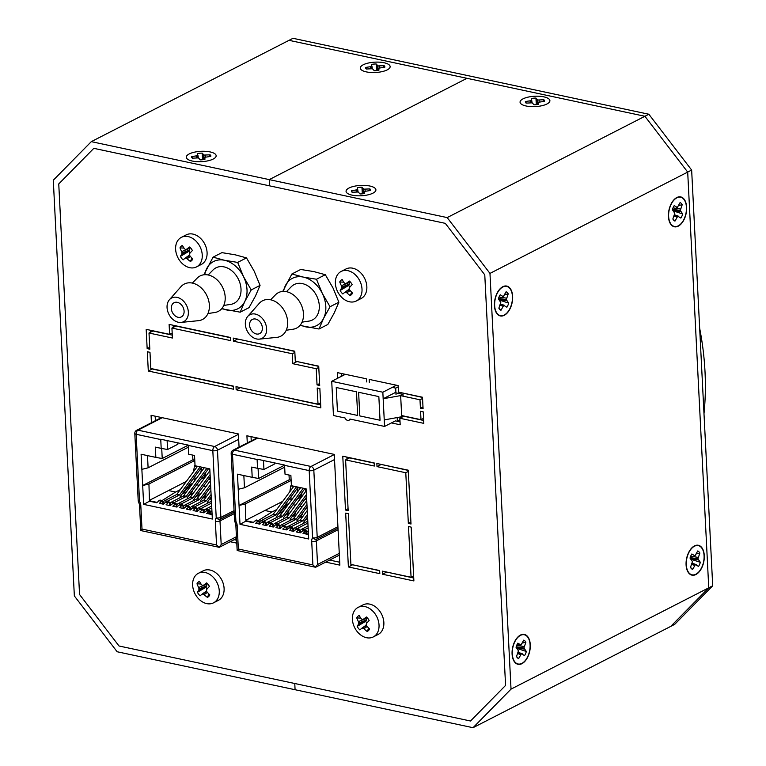 <?xml version="1.0" encoding="UTF-8"?>
<svg xmlns="http://www.w3.org/2000/svg" width="766" height="766" viewBox="0 0 766 766"><rect width="100%" height="100%" fill="white"/><g stroke="black" fill="none" stroke-linecap="round" stroke-linejoin="round"><path stroke-width="1.15" d="M489.972 273.405L447.181 217.592L269.239 179.617L269.555 185.841L93.816 148.336L58.752 183.926L79.549 594.493L119.027 645.997L294.766 683.502L295.082 689.726L473.024 727.7L511.027 689.132L489.972 273.405L687.696 172.091L644.905 116.279L466.963 78.304L269.239 179.617L269.555 185.841L445.295 223.346L484.773 274.841L505.579 685.417L470.506 721.007L119.027 645.997L79.549 594.493L58.752 183.926L93.816 148.336L445.295 223.346L484.773 274.841L505.579 685.417L470.506 721.007L294.766 683.502L295.082 689.726L117.141 651.751L74.35 595.938L53.294 180.211L91.298 141.643L289.021 40.33L644.905 116.279L687.696 172.091L708.751 587.819L670.748 626.387L674.702 624.357L712.706 585.789L708.751 587.819L687.696 172.091L691.65 170.062L712.706 585.789M447.181 217.592L648.859 114.249L691.65 170.062M91.298 141.643L269.239 179.617L466.963 78.304L289.021 40.33L292.976 38.3L648.859 114.249M699.655 328.221A263.964 196.163 62.9 0 1 705.007 371.644A263.964 196.163 62.9 0 1 703.992 413.707M239.069 447.133L238.398 433.949L151.065 415.306L151.438 422.717M230.183 541.725L236.761 543.132M325.694 562.11L339.865 565.136L334.263 454.401L246.92 435.768L247.284 442.93M408.278 470.2L376.862 463.497L377.016 466.609L405.779 472.746L408.345 523.446L411.007 524.011L408.278 470.2M374.201 462.932L342.775 456.22L345.504 510.032L348.166 510.596L345.6 459.897L374.354 466.034L374.201 462.932M413.889 580.934L411.16 527.123L408.498 526.558L411.074 577.258L382.311 571.12L382.473 574.222L413.889 580.934M350.895 564.408L348.329 513.708L345.667 513.143L348.386 566.955L379.812 573.657L379.649 570.546L350.895 564.408M148.298 371.022L233.506 389.214L233.343 386.102L150.806 368.484L149.983 352.312L147.321 351.738L148.298 371.022L152.252 369.001L233.352 386.313M230.623 337.519L169.114 324.391L169.621 334.349L146.182 329.342L147.158 348.626L149.83 349.2L149.006 333.028L172.436 338.026L171.929 328.068L230.777 340.631L230.623 337.519M294.795 351.211L233.285 338.093L233.439 341.196L292.286 353.758L292.794 363.706L316.224 368.714L317.038 384.886L319.7 385.451L318.723 366.167L295.293 361.169L294.795 351.211M236.005 386.667L236.167 389.779L320.839 407.847L319.862 388.563L317.201 387.998L318.014 404.17L236.005 386.667M366.675 381.937L366.512 378.825L337.49 372.64L337.777 378.203M340.343 376.891L340.315 376.317L341.119 376.489M400.656 395.658L419.988 399.785L420.419 408.182L423.081 408.747L422.497 397.238L398.531 392.125L398.196 385.595L369.174 379.4L369.336 382.512M392.249 387.395L395.696 388.132L396.022 394.662M391.436 422.918L400.187 424.785L399.852 418.255L423.818 423.368L423.234 411.859L420.572 411.285L420.994 419.691L401.662 415.565M397.19 417.566L397.363 421.108L399.929 419.787M234.137 539.695L236.608 540.231M155.172 416.187L155.393 420.687M329.648 560.08L339.721 562.234M251.028 436.639L251.238 440.9M381.095 464.608A10.456 7.775 62.9 0 0 380.961 464.378L408.288 470.41M345.6 459.897L349.555 457.877L374.21 463.133M346.883 457.101L346.988 459.188M386.418 571.991L413.745 578.033M352.331 564.714L379.658 570.756M171.929 328.068L175.883 326.048L230.633 337.729M149.006 333.028L152.961 330.998L172.293 335.125M150.289 330.223L150.395 332.31M173.212 325.272L173.317 327.36M296.729 361.475L318.733 366.378M237.383 338.965L294.805 351.422M240.112 387.539L320.695 404.946M340.315 376.317L345.073 374.459M341.588 373.511L341.703 375.608M399.967 392.431L422.506 397.449M396.204 385.375L398.215 385.805M401.202 416.838L401.24 417.537M399.852 418.255L403.806 416.225L423.675 420.467M395.39 420.888L400.034 421.884M408.345 523.446L410.911 522.125M405.779 472.746L408.345 471.425M377.016 466.609L380.97 464.579M345.504 510.032L348.07 508.72M382.473 574.222L386.428 572.202M411.074 577.258L413.64 575.936M348.386 566.955L352.341 564.925M147.158 348.626L149.734 347.314M169.621 334.349L172.187 333.028M317.038 384.886L319.604 383.575M316.224 368.714L318.79 367.393M292.794 363.706L296.748 361.686M292.286 353.758L294.853 352.446M233.439 341.196L237.393 339.175M236.167 389.779L240.122 387.749M318.014 404.17L320.581 402.859M420.419 408.182L422.985 406.861M419.988 399.785L422.554 398.464M398.483 393.408L399.976 392.642M395.696 388.132L398.263 386.82M420.994 419.691L423.569 418.37M473.024 727.7L670.748 626.387L708.751 587.819L511.027 689.132M369.882 186.023A14.937 5.18 177.1 0 1 374.947 191.797A14.937 5.18 177.1 0 1 352.082 195.148A14.937 5.18 177.1 0 1 347.218 193.195A14.937 5.18 177.1 0 1 351.785 186.914A14.937 5.18 177.1 0 1 369.882 186.023M543.879 96.87A14.937 5.18 177.1 0 1 548.944 102.634A14.937 5.18 177.1 0 1 526.079 105.986A14.937 5.18 177.1 0 1 521.215 104.042A14.937 5.18 177.1 0 1 525.782 97.761A14.937 5.18 177.1 0 1 543.879 96.87M704.28 555.551A15.272 8.742 -78 0 1 697.529 573.456A15.272 8.742 -78 0 1 686.93 569.636A15.272 8.742 -78 0 1 686.087 564.877A15.272 8.742 -78 0 1 691.497 548.245A15.272 8.742 -78 0 1 704.28 555.551M530.283 644.713A15.272 8.742 -78 0 1 523.532 662.609A15.272 8.742 -78 0 1 512.942 658.798A15.272 8.742 -78 0 1 512.09 654.03A15.272 8.742 -78 0 1 517.5 637.398A15.272 8.742 -78 0 1 530.283 644.713M686.633 207.193A15.272 8.742 -78 0 1 679.882 225.089A15.272 8.742 -78 0 1 669.283 221.269A15.272 8.742 -78 0 1 668.44 216.51A15.272 8.742 -78 0 1 673.85 199.878A15.272 8.742 -78 0 1 686.633 207.193M512.636 296.346A15.272 8.742 -78 0 1 505.886 314.242A15.272 8.742 -78 0 1 495.286 310.431A15.272 8.742 -78 0 1 494.443 305.663A15.272 8.742 -78 0 1 499.853 289.041A15.272 8.742 -78 0 1 512.636 296.346M366.32 71.889A14.937 5.18 177.1 0 1 361.447 69.945A14.937 5.18 177.1 0 1 366.024 63.664A14.937 5.18 177.1 0 1 384.12 62.774A14.937 5.18 177.1 0 1 389.185 68.538A14.937 5.18 177.1 0 1 366.32 71.889M192.323 161.052A14.937 5.18 177.1 0 1 187.459 159.108A14.937 5.18 177.1 0 1 192.027 152.817A14.937 5.18 177.1 0 1 210.123 151.927A14.937 5.18 177.1 0 1 215.189 157.7A14.937 5.18 177.1 0 1 192.323 161.052M223.768 305.442L230.671 304.389A19.926 14.803 -117.1 0 0 234.118 303.288A19.926 14.803 -117.1 0 0 240.294 284.291A19.926 14.803 -117.1 0 0 224.878 267.085A19.926 14.803 -117.1 0 0 215.955 267.832A19.926 14.803 -117.1 0 0 213.044 269.977L208.151 274.975M177.645 302.417A7.966 5.917 -117.1 0 0 174.074 302.714A7.966 5.917 -117.1 0 0 172.436 312.509A7.966 5.917 -117.1 0 0 181.341 316.904A7.966 5.917 -117.1 0 0 183.811 309.301A7.966 5.917 -117.1 0 0 177.645 302.417M177.597 297.495A13.281 9.872 -117.1 0 0 169.43 299.726A13.281 9.872 -117.1 0 0 168.922 314.309A13.281 9.872 -117.1 0 0 181.063 322.419A13.281 9.872 -117.1 0 0 188.225 310.757A13.281 9.872 -117.1 0 0 177.597 297.495M207.95 313.543L214.853 312.499A19.926 14.803 -117.1 0 0 224.945 294.709A19.926 14.803 -117.1 0 0 209.061 275.195A19.926 14.803 -117.1 0 0 197.226 278.087L192.333 283.075M181.063 322.419L198.432 320.676A19.926 14.803 -117.1 0 0 209.185 303.192A19.926 14.803 -117.1 0 0 193.243 283.296A19.926 14.803 -117.1 0 0 180.996 286.637L169.43 299.726M302.043 322.151L308.957 321.098A19.926 14.803 -117.1 0 0 312.404 319.996A19.926 14.803 -117.1 0 0 318.579 301A19.926 14.803 -117.1 0 0 303.164 283.793A19.926 14.803 -117.1 0 0 294.23 284.531A19.926 14.803 -117.1 0 0 291.319 286.685L286.436 291.683M255.921 319.125A7.966 5.917 -117.1 0 0 252.349 319.422A7.966 5.917 -117.1 0 0 250.712 329.217A7.966 5.917 -117.1 0 0 259.617 333.612A7.966 5.917 -117.1 0 0 262.087 326.01A7.966 5.917 -117.1 0 0 255.921 319.125M255.882 314.204A13.281 9.872 -117.1 0 0 247.715 316.425A13.281 9.872 -117.1 0 0 247.207 331.017A13.281 9.872 -117.1 0 0 259.339 339.127A13.281 9.872 -117.1 0 0 266.511 327.465A13.281 9.872 -117.1 0 0 255.882 314.204M286.225 330.251L293.139 329.208A19.926 14.803 -117.1 0 0 303.231 311.408A19.926 14.803 -117.1 0 0 287.346 291.894A19.926 14.803 -117.1 0 0 275.501 294.795L270.618 299.784M259.339 339.127L276.718 337.385A19.926 14.803 -117.1 0 0 287.47 319.891A19.926 14.803 -117.1 0 0 271.528 300.004A19.926 14.803 -117.1 0 0 259.272 303.346L247.715 316.425M300.396 324.918A26.561 19.744 -117.1 0 0 305.778 326.852A26.561 19.744 -117.1 0 0 323.597 318.35A26.561 19.744 -117.1 0 0 322.333 293.464A26.561 19.744 -117.1 0 0 303.259 277.081A26.561 19.744 -117.1 0 0 285.44 285.584A26.561 19.744 -117.1 0 0 283.573 291.396M282.75 291.434L291.884 273.989L303.259 277.081L316.482 279.236L322.333 293.464L330.041 306.745L323.597 318.35L319.001 329.007L299.966 325.435M330.041 306.745L338.869 302.216L334.273 312.873L327.838 324.478L319.001 329.007M338.869 302.216L333.019 287.987L325.311 274.707L316.482 279.236M325.311 274.707L313.936 271.614L300.712 269.46L291.884 273.989M222.025 308.315A26.561 19.744 -117.1 0 0 226.966 310.029A26.561 19.744 -117.1 0 0 244.785 301.526A26.561 19.744 -117.1 0 0 243.521 276.641A26.561 19.744 -117.1 0 0 224.448 260.268A26.561 19.744 -117.1 0 0 206.629 268.77A26.561 19.744 -117.1 0 0 204.733 274.707M203.861 274.783L213.063 257.165L224.448 260.268L237.661 262.412L243.521 276.641L251.219 289.921L244.785 301.526L240.189 312.183L221.661 308.755M251.219 289.921L260.057 285.392L255.461 296.059L249.017 307.654L240.189 312.183M260.057 285.392L254.197 271.174L246.499 257.893L237.661 262.412M246.499 257.893L235.124 254.791L221.901 252.636L213.063 257.165M196.508 266.913L201.343 264.433A16.603 12.333 -117.1 0 0 204.752 244.038A16.603 12.333 -117.1 0 0 186.205 234.884L181.37 237.364A16.603 12.333 -117.1 0 0 175.625 249.295A16.603 12.333 -117.1 0 0 183.093 264.289A16.603 12.333 -117.1 0 0 196.508 266.913A16.603 12.333 -117.1 0 0 199.916 246.508A16.603 12.333 -117.1 0 0 181.37 237.364M179.981 247.868A26.561 19.265 48.7 0 0 181.628 251.602A26.532 19.6 78.2 0 0 182.021 253.01A26.532 13.089 127.1 0 0 181.762 254.159A26.561 7.248 143 0 0 180.412 256.371A8.962 6.664 62.9 0 0 183.122 259.904A26.561 1.168 -37.9 0 1 184.932 258.295A26.532 5.41 -23.8 0 0 185.927 258.104A26.532 16.153 12.5 0 0 187.115 258.764A26.561 18.662 37.4 0 0 190.408 261.455A8.962 6.664 62.9 0 0 192.812 259.013A26.561 15.617 -129.1 0 1 189.939 255.901A26.532 15.1 -104.6 0 1 189.394 254.58A26.532 8.598 -61.2 0 1 189.805 253.355A26.561 3.61 -44.1 0 1 192.381 250.511A8.962 6.664 62.9 0 0 189.671 246.978A26.561 4.816 149.2 0 0 186.636 249.209A26.532 0.919 164.9 0 1 185.487 249.486A26.532 11.662 -160 0 1 184.453 248.739A26.561 15.014 -138.9 0 1 182.385 245.417A8.962 6.664 62.9 0 0 179.981 247.868L184.022 248.107M188.905 248.49L189.796 249.821L188.982 251.277A4.213 3.131 -117.1 0 0 190.045 253.086M186.636 249.209L190.648 247.945M181.628 251.602L189.02 248.577M182.021 253.01L189.796 249.821M191.902 258.094L190.408 261.455M187.115 258.764L190.389 256.428M185.927 258.104L189.719 255.394M184.932 258.295L189.566 255.001M188.982 251.277L180.412 256.371M181.762 254.159L189.154 251.133M356.267 301.009L361.102 298.529A16.603 12.333 -117.1 0 0 364.511 278.125A16.603 12.333 -117.1 0 0 345.964 268.981L341.129 271.461A16.603 12.333 -117.1 0 0 335.384 283.391A16.603 12.333 -117.1 0 0 342.852 298.386A16.603 12.333 -117.1 0 0 356.267 301.009A16.603 12.333 -117.1 0 0 359.675 280.605A16.603 12.333 -117.1 0 0 341.129 271.461M339.74 281.955A26.561 19.265 48.7 0 0 341.387 285.699A26.532 19.6 78.2 0 0 341.78 287.106A26.532 13.089 127.1 0 0 341.521 288.255A26.561 7.248 143 0 0 340.171 290.467A8.962 6.664 62.9 0 0 342.881 294A26.561 1.168 -37.9 0 1 344.69 292.392A26.532 5.41 -23.8 0 0 345.686 292.191A26.532 16.153 12.5 0 0 346.874 292.861A26.561 18.662 37.4 0 0 350.167 295.552A8.962 6.664 62.9 0 0 352.571 293.11A26.561 15.617 -129.1 0 1 349.698 289.998A26.532 15.1 -104.6 0 1 349.152 288.677A26.532 8.598 -61.2 0 1 349.574 287.451A26.561 3.61 -44.1 0 1 352.14 284.607A8.962 6.664 62.9 0 0 349.43 281.074A26.561 4.816 149.2 0 0 346.395 283.305A26.532 0.919 164.9 0 1 345.246 283.583A26.532 11.662 -160 0 1 344.212 282.836A26.561 15.014 -138.9 0 1 342.153 279.513A8.962 6.664 62.9 0 0 339.74 281.955L343.781 282.204M348.664 282.587L349.564 283.918L348.741 285.373A4.213 3.131 -117.1 0 0 349.803 287.183M346.395 283.305L350.407 282.032M341.387 285.699L348.779 282.673M341.78 287.106L349.564 283.918M351.661 292.191L350.167 295.552M346.874 292.861L350.148 290.525M345.686 292.191L349.488 289.491M344.69 292.392L349.325 289.098M348.741 285.373L340.171 290.467M341.521 288.255L348.913 285.23M213.523 602.832L218.358 600.362A16.603 12.333 -117.1 0 0 221.767 579.958A16.603 12.333 -117.1 0 0 203.22 570.814L198.384 573.284A16.603 12.333 -117.1 0 0 192.639 585.224A16.603 12.333 -117.1 0 0 200.108 600.218A16.603 12.333 -117.1 0 0 213.523 602.832A16.603 12.333 -117.1 0 0 216.931 582.438A16.603 12.333 -117.1 0 0 198.384 573.284M196.996 583.788A26.561 19.265 48.7 0 0 198.643 587.532A26.532 19.6 78.2 0 0 199.036 588.93A26.532 13.089 127.1 0 0 198.777 590.079A26.561 7.248 143 0 0 197.427 592.29A8.962 6.664 62.9 0 0 200.137 595.833A26.561 1.168 -37.9 0 1 201.956 594.225A26.532 5.41 -23.8 0 0 202.942 594.023A26.532 16.153 12.5 0 0 204.139 594.684A26.561 18.662 37.4 0 0 207.423 597.384A8.962 6.664 62.9 0 0 209.827 594.943A26.561 15.617 -129.1 0 1 206.954 591.821A26.532 15.1 -104.6 0 1 206.408 590.5A26.532 8.598 -61.2 0 1 206.83 589.274A26.561 3.61 -44.1 0 1 209.396 586.43A8.962 6.664 62.9 0 0 206.686 582.897A26.561 4.816 149.2 0 0 203.651 585.138A26.532 0.919 164.9 0 1 202.511 585.406A26.532 11.662 -160 0 1 201.468 584.669A26.561 15.014 -138.9 0 1 199.409 581.346A8.962 6.664 62.9 0 0 196.996 583.788L201.037 584.037M205.92 584.42L206.82 585.741L205.997 587.206A4.213 3.131 -117.1 0 0 207.059 589.016M203.651 585.138L207.663 583.864M198.643 587.532L206.035 584.506M199.036 588.93L206.82 585.741M208.917 594.014L207.423 597.384M204.139 594.684L207.404 592.357M202.942 594.023L206.743 591.314M201.956 594.225L206.581 590.921M205.997 587.206L197.427 592.29M198.777 590.079L206.169 587.053M373.291 636.929L378.117 634.459A16.603 12.333 -117.1 0 0 381.525 614.054A16.603 12.333 -117.1 0 0 362.979 604.91L358.143 607.381A16.603 12.333 -117.1 0 0 352.398 619.321A16.603 12.333 -117.1 0 0 359.867 634.315A16.603 12.333 -117.1 0 0 373.291 636.929A16.603 12.333 -117.1 0 0 376.7 616.534A16.603 12.333 -117.1 0 0 358.143 607.381M356.755 617.884A26.561 19.265 48.7 0 0 358.411 621.628A26.532 19.6 78.2 0 0 358.794 623.026A26.532 13.089 127.1 0 0 358.536 624.175A26.561 7.248 143 0 0 357.186 626.387A8.962 6.664 62.9 0 0 359.896 629.92A26.561 1.168 -37.9 0 1 361.715 628.321A26.532 5.41 -23.8 0 0 362.701 628.12A26.532 16.153 12.5 0 0 363.898 628.781A26.561 18.662 37.4 0 0 367.182 631.481A8.962 6.664 62.9 0 0 369.585 629.039A26.561 15.617 -129.1 0 1 366.713 625.918A26.532 15.1 -104.6 0 1 366.167 624.596A26.532 8.598 -61.2 0 1 366.588 623.371A26.561 3.61 -44.1 0 1 369.155 620.527A8.962 6.664 62.9 0 0 366.445 616.994A26.561 4.816 149.2 0 0 363.41 619.225A26.532 0.919 164.9 0 1 362.27 619.503A26.532 11.662 -160 0 1 361.226 618.765A26.561 15.014 -138.9 0 1 359.168 615.443A8.962 6.664 62.9 0 0 356.755 617.884L360.796 618.133M365.679 618.507L366.579 619.838L365.765 621.293A4.213 3.131 -117.1 0 0 366.818 623.112M363.41 619.225L367.421 617.961M358.411 621.628L365.803 618.602M358.794 623.026L366.579 619.838M368.676 628.11L367.182 631.481M363.898 628.781L367.173 626.454M362.701 628.12L366.502 625.41M361.715 628.321L366.34 625.018M365.765 621.293L357.186 626.387M358.536 624.175L365.928 621.149M348.999 188.024A14.937 5.18 -2.9 0 0 346.06 191.337A14.937 5.18 -2.9 0 0 361.246 195.761A14.937 5.18 -2.9 0 0 375.905 189.834A14.937 5.18 -2.9 0 0 365.545 185.449A14.937 5.18 -2.9 0 0 348.999 188.024M361.945 187.22L363.735 189.173L369.873 188.905A9.632 3.342 177.1 0 1 370.553 190.495L364.693 191.376L364.664 193.511A9.632 3.342 177.1 0 1 360.03 193.951L358.239 191.998L352.101 192.256A9.632 3.342 177.1 0 1 351.565 191.682A9.632 3.342 177.1 0 1 351.412 190.677L357.282 189.796L357.301 187.66A9.632 3.342 177.1 0 1 361.945 187.22L362.318 193.836M363.735 189.173L363.62 193.683M362.95 188.781L362.816 193.779M365.133 189.25L365.085 191.27M357.674 189.288L358.086 191.988M357.282 189.796L357.607 191.96M369.873 188.905L369.107 190.667M364.29 191.883L364.195 193.587M352.36 192.247L351.412 190.677M356.056 190.121L356.334 191.96M189.24 153.928A14.937 5.18 -2.9 0 0 186.301 157.25A14.937 5.18 -2.9 0 0 201.487 161.664A14.937 5.18 -2.9 0 0 216.146 155.737A14.937 5.18 -2.9 0 0 205.786 151.352A14.937 5.18 -2.9 0 0 189.24 153.928M202.186 153.123L203.976 155.077L210.114 154.818A9.632 3.342 177.1 0 1 210.794 156.398L204.924 157.279L204.905 159.414A9.632 3.342 177.1 0 1 200.271 159.855L198.471 157.901L192.343 158.169A9.632 3.342 177.1 0 1 191.806 157.585A9.632 3.342 177.1 0 1 191.653 156.58L197.523 155.699L197.542 153.564A9.632 3.342 177.1 0 1 202.186 153.123L202.559 159.74M203.976 155.077L203.852 159.587M203.191 154.694L203.057 159.692M205.374 155.153L205.326 157.174M197.915 155.192L198.327 157.892M197.523 155.699L197.848 157.863M210.114 154.818L209.348 156.57M204.532 157.786L204.436 159.5M192.601 158.15L191.653 156.58M196.297 156.025L196.575 157.863M363.237 64.775A14.937 5.18 -2.9 0 0 360.298 68.088A14.937 5.18 -2.9 0 0 375.484 72.502A14.937 5.18 -2.9 0 0 390.143 66.575A14.937 5.18 -2.9 0 0 379.783 62.19A14.937 5.18 -2.9 0 0 363.237 64.775M376.173 63.971L377.973 65.924L384.101 65.656A9.632 3.342 177.1 0 1 384.791 67.236L378.921 68.126L378.902 70.252A9.632 3.342 177.1 0 1 374.258 70.702L372.468 68.739L366.34 69.007A9.632 3.342 177.1 0 1 365.803 68.423A9.632 3.342 177.1 0 1 365.65 67.427L371.52 66.546L371.539 64.411A9.632 3.342 177.1 0 1 376.173 63.971L376.546 70.587M377.973 65.924L377.849 70.434M377.188 65.531L377.054 70.529M379.371 66L379.314 68.021M371.912 66.039L372.324 68.739M371.52 66.546L371.845 68.71M384.101 65.656L383.335 67.418M378.528 68.624L378.433 70.338M366.598 68.988L365.65 67.427M370.294 66.872L370.572 68.701M522.996 98.871A14.937 5.18 -2.9 0 0 520.057 102.184A14.937 5.18 -2.9 0 0 535.243 106.598A14.937 5.18 -2.9 0 0 549.902 100.672A14.937 5.18 -2.9 0 0 539.542 96.286A14.937 5.18 -2.9 0 0 522.996 98.871M535.941 98.058L537.732 100.02L543.86 99.752A9.632 3.342 177.1 0 1 544.549 101.332L538.68 102.223L538.661 104.348A9.632 3.342 177.1 0 1 534.026 104.798L532.226 102.836L526.098 103.104A9.632 3.342 177.1 0 1 525.562 102.52A9.632 3.342 177.1 0 1 525.409 101.524L531.278 100.643L531.298 98.508A9.632 3.342 177.1 0 1 535.941 98.058L536.315 104.683M537.732 100.02L537.608 104.53M536.947 99.628L536.813 104.626M539.13 100.097L539.082 102.117M531.671 100.135L532.083 102.826M531.278 100.643L531.604 102.807M543.86 99.752L543.094 101.514M538.287 102.721L538.192 104.435M526.357 103.084L525.409 101.524M530.053 100.968L530.331 102.797M512.435 296.442A14.937 8.55 102 0 0 506.661 286.398A14.937 8.55 102 0 0 495.181 299.219A14.937 8.55 102 0 0 500.418 315.621A14.937 8.55 102 0 0 512.435 296.442M506.872 307.243L503.76 305.337L500.993 310.259A9.632 5.515 -78 0 1 499.777 309.435A9.632 5.515 -78 0 1 498.858 308.162L500.792 302.417L498.388 298.893A9.632 5.515 -78 0 1 500.208 294.776L503.319 296.681L506.087 291.76A9.632 5.515 -78 0 1 508.222 293.857L506.288 299.592L508.691 303.116A9.632 5.515 -78 0 1 506.872 307.243M503.76 305.337L500.428 304.15M504.593 305.404L500.504 303.958M502.975 306.237L500.016 305.184M506.661 300.712L498.925 299.535M506.288 299.592L498.522 298.414M508.691 303.116L499.375 300.071M500.993 310.259L498.867 308.124M502.486 296.605L503.319 296.681M504.641 294.699L508.222 293.857M506.537 298.166L499.03 297.017M686.432 207.289A14.937 8.55 102 0 0 680.658 197.235A14.937 8.55 102 0 0 669.168 210.066A14.937 8.55 102 0 0 674.415 226.458A14.937 8.55 102 0 0 686.432 207.289M680.869 218.08L677.757 216.175L674.98 221.096A9.632 5.515 -78 0 1 673.774 220.273A9.632 5.515 -78 0 1 672.845 218.999L674.789 213.254L672.376 209.74A9.632 5.515 -78 0 1 674.204 205.614L677.316 207.519L680.084 202.597A9.632 5.515 -78 0 1 682.219 204.694L680.285 210.439L682.688 213.963A9.632 5.515 -78 0 1 680.869 218.08M677.757 216.175L674.425 214.997M678.59 216.251L674.501 214.796M676.972 217.075L674.013 216.031M680.658 211.56L672.912 210.372M680.285 210.439L672.519 209.252M682.688 213.963L673.371 210.909M674.98 221.096L672.864 218.971M676.483 207.452L677.316 207.519M678.628 205.547L682.219 204.694M680.534 209.003L673.027 207.864M530.082 644.809A14.937 8.55 102 0 0 524.308 634.755A14.937 8.55 102 0 0 512.827 647.586A14.937 8.55 102 0 0 518.065 663.988A14.937 8.55 102 0 0 530.082 644.809M524.519 655.61L521.407 653.695L518.639 658.626A9.632 5.515 -78 0 1 517.423 657.803A9.632 5.515 -78 0 1 516.504 656.519L518.438 650.784L516.035 647.26A9.632 5.515 -78 0 1 517.854 643.143L520.966 645.049L523.743 640.127A9.632 5.515 -78 0 1 525.878 642.224L523.934 647.959L526.347 651.483A9.632 5.515 -78 0 1 524.519 655.61M521.407 653.695L518.075 652.517M522.24 653.771L518.151 652.316M520.621 654.604L517.663 653.551M524.308 649.08L516.571 647.892M523.934 647.959L516.179 646.772M526.347 651.483L517.021 648.429M518.639 658.626L516.514 656.491M520.133 644.972L516.954 644.752M520.966 645.049L516.954 644.761M522.288 643.067L525.878 642.224M524.183 646.533L516.677 645.384M704.078 555.656A14.937 8.55 102 0 0 698.305 545.603A14.937 8.55 102 0 0 686.824 558.433A14.937 8.55 102 0 0 692.062 574.826A14.937 8.55 102 0 0 704.078 555.656M698.515 566.447L695.404 564.542L692.636 569.464A9.632 5.515 -78 0 1 691.42 568.64A9.632 5.515 -78 0 1 690.501 567.367L692.435 561.622L690.032 558.108A9.632 5.515 -78 0 1 691.851 553.981L694.963 555.886L697.73 550.965A9.632 5.515 -78 0 1 699.865 553.062L697.931 558.807L700.335 562.321A9.632 5.515 -78 0 1 698.515 566.447M695.404 564.542L692.071 563.364M696.237 564.609L692.148 563.163M694.618 565.442L691.66 564.398M698.305 559.927L690.568 558.74M697.931 558.807L690.166 557.619M700.335 562.321L691.018 559.276M692.636 569.464L690.511 567.338M694.13 555.819L694.963 555.886M696.284 553.914L699.865 553.062M698.18 557.37L690.673 556.231M301.986 496.435L301.804 492.844M301.842 493.63L300.693 495.679M305.653 488.737L305.787 491.284M306.103 497.641L306.189 499.355L306.649 498.551M286.206 529.603L286.044 526.338L283.382 525.773L280.069 528.473L275.971 527.602L279.274 524.902L279.446 528.167M286.044 526.338L282.731 529.047L286.829 529.919L288.954 527.822L291.616 528.396L292.804 527.784L290.142 527.219L288.954 527.822M291.118 480.138L289.261 479.746L239.04 505.474L237.46 474.183L252.205 477.333L251.688 467.069L257.548 468.323L257.098 459.169L284.569 465.039L285.029 474.183L290.879 475.437L291.406 485.701L306.151 488.852L308.698 538.986L239.997 524.327L245.848 521.167L253.01 522.699L256.323 519.999L258.985 520.564L259.157 523.829M258.985 520.564L255.681 523.274L259.779 524.145L261.905 522.048L264.567 522.623L265.754 522.01L265.917 525.275M261.905 522.048L263.092 521.445L265.754 522.01M272.677 526.721L272.514 523.456L269.852 522.881L266.539 525.591L262.441 524.71L264.567 522.623M272.514 523.456L269.201 526.156L273.299 527.027L275.425 524.94L278.096 525.505M275.425 524.94L276.612 524.327L279.274 524.902M306.419 532.447L306.333 530.675L303.671 530.101L300.358 532.801L296.26 531.93L299.563 529.229L296.902 528.655L293.589 531.365L289.491 530.484L291.616 528.396M306.333 530.675L303.02 533.375L308.468 534.534M299.736 532.494L299.563 529.229M292.966 531.049L292.804 527.784M245.848 521.167L245.283 503.942L239.04 505.474L239.997 524.327M263.475 460.529L263.925 469.462L274.209 464.186L274.142 462.808M291.137 480.445L245.283 503.942M284.674 467.164L244.469 487.77L238.226 489.302M289.261 479.746L289.021 475.035M305.021 499.106L306.189 499.355M284.569 465.163L258.592 478.472L252.205 477.333M258.075 468.419L258.592 478.472M302.484 530.714L305.146 531.278M243.847 475.552L244.469 487.77M237.163 550.524L315.477 567.233L312.901 564.935L238.35 549.021L237.163 550.524L235.813 524.538A3.323 1.149 177.1 0 0 237.154 525.38A6.645 4.931 62.9 0 0 235.899 521.416L235.038 522.134L235.813 524.538M338.074 529.718L316.348 540.844L317.545 564.485L315.477 567.233M263.925 469.462L257.548 468.323M295.714 529.268L298.386 529.833M282.194 526.376L284.856 526.951M268.665 523.494L271.327 524.059M255.135 520.602L257.807 521.177M312.901 564.935L311.705 541.294A3.323 1.149 177.1 0 0 316.348 540.844A3.323 2.47 62.9 0 1 316.789 539.092A3.323 2.059 -145.6 0 1 312.585 537.789L309.177 470.602L284.579 465.355M282.721 501.357L246.106 520.114M289.816 491.705L290.85 485.883A1.331 0.756 -78 0 1 291.358 484.859M297.16 492.366L298.041 487.425A1.331 0.756 -78 0 1 298.07 487.3M245.809 520.574L248.423 518.927M300.626 494.443L300.779 497.335L297.122 499.212M276.66 509.582L271.949 511.994L264.892 510.491M288.734 503.808L284.693 505.464M307.109 507.734L306.582 507.619M302.264 506.699L299.822 506.173M295.494 505.254L293.052 504.737M299.487 532.619L301.689 531.489M307.472 531.499L306.4 532.054M282.98 511.621L278.441 513.948L288.16 503.683M287.489 512.291L288.801 511.621L288.093 511.468M288.801 511.621L285.23 515.365M294.249 513.737L295.561 513.067L294.853 512.914M295.561 513.067L291.99 516.811M301.019 515.173L302.321 514.503L301.622 514.359M302.321 514.503L298.75 518.247M305.615 519.664L307.606 517.519M261.11 522.833L258.908 523.963M265.821 523.389L266.894 522.843M303.269 515.949L298.73 518.276M281.4 527.161L279.197 528.291M279.351 526.28L280.423 525.725M296.509 514.513L291.97 516.839M274.64 525.715L272.437 526.845M272.581 524.834L273.663 524.289M289.749 513.067L285.201 515.394M267.88 524.27L265.668 525.399M258.496 520.459L271.949 511.994M287.183 527.171L286.111 527.726M285.957 529.737L288.169 528.607M305.49 519.721L307.664 518.611M293.952 528.617L292.871 529.162M292.727 531.173L294.929 530.043M300.712 530.062L299.64 530.608M308.449 534.084L304.992 533.347A1.331 0.756 102 0 0 304.638 533.72M304.992 533.347L308.305 531.259M300.282 487.597L300.31 488.095M307.147 531.987A3.648 2.087 -78 0 1 308.277 530.771M292.957 530.876A3.648 2.087 -78 0 1 294.843 527.831L306.706 521.761A1.331 0.756 102 0 0 307.061 521.445L307.76 520.487M294.843 527.831L297.505 528.406L307.884 523.082M296.911 520.746L307.07 506.958M279.437 527.994A3.648 2.087 -78 0 1 281.314 524.949L293.177 518.869A1.331 0.756 102 0 0 293.531 518.553L306.754 500.6M281.314 524.949L283.985 525.514L295.848 519.434A1.331 0.756 102 0 0 296.193 519.118L306.946 504.516M283.382 517.864L304.945 488.593M265.907 525.103A3.648 2.087 -78 0 1 267.794 522.058L279.657 515.987A1.331 0.756 102 0 0 280.002 515.671L300.626 487.664M267.794 522.058L270.455 522.632L282.319 516.552A1.331 0.756 102 0 0 282.664 516.236L303.288 488.239M299.726 532.322A3.648 2.087 -78 0 1 301.603 529.277L308.037 525.983M301.603 529.277L304.274 529.842L308.133 527.87M303.681 522.192L307.578 516.897M286.197 529.43A3.648 2.087 -78 0 1 288.083 526.395L299.946 520.315A1.331 0.756 102 0 0 300.291 519.999L307.252 510.549M288.083 526.395L290.745 526.96L302.608 520.88A1.331 0.756 102 0 0 302.953 520.564L307.453 514.465M290.151 519.31L306.572 497.01M272.667 526.548A3.648 2.087 -78 0 1 274.554 523.504L286.417 517.423A1.331 0.756 102 0 0 286.771 517.107L306.247 490.661M274.554 523.504L277.215 524.068L289.079 517.998A1.331 0.756 102 0 0 289.433 517.682L306.448 494.568M276.622 516.418L298.175 487.147M259.147 523.657A3.648 2.087 -78 0 1 261.024 520.621L272.887 514.541A1.331 0.756 102 0 0 273.242 514.225L293.857 486.228M261.024 520.621L263.695 521.186L275.559 515.106A1.331 0.756 102 0 0 275.904 514.79L296.519 486.793M205.633 476.49L205.451 472.9M205.489 473.675L204.331 475.724M209.3 468.792L209.424 471.339M209.75 477.687L209.836 479.411L210.286 478.606M189.853 509.658L189.681 506.393L187.019 505.819L183.706 508.528L179.608 507.647L181.734 505.56L182.921 504.947L183.084 508.212M189.681 506.393L186.377 509.093L190.475 509.974L192.601 507.877L195.263 508.442L196.45 507.839L193.788 507.264L192.601 507.877M194.765 460.194L192.908 459.791L142.687 485.529L141.097 454.238L155.852 457.388L155.335 447.124L161.186 448.369L160.745 439.224L188.206 445.084L188.666 454.238L194.526 455.483L195.043 465.747L209.798 468.897L212.335 519.042L143.644 504.373L149.485 501.223L156.657 502.755L159.97 500.045L162.631 500.619L162.794 503.884M162.631 500.619L159.318 503.319L163.417 504.2L165.542 502.103L168.204 502.668L169.391 502.065L169.564 505.33M165.542 502.103L166.729 501.491L169.391 502.065M176.324 506.766L176.161 503.501L173.499 502.936L170.186 505.637L166.078 504.765L168.204 502.668M176.161 503.501L172.848 506.211L176.946 507.082L179.072 504.986L181.734 505.56M179.072 504.986L180.259 504.382L182.921 504.947M210.066 512.492L209.97 510.721L207.308 510.156L203.995 512.856L199.897 511.985L203.21 509.275L200.548 508.71L197.235 511.41L193.137 510.539L195.263 508.442M209.97 510.721L206.667 513.421L212.115 514.589M203.373 512.54L203.21 509.275M196.613 511.104L196.45 507.839M149.485 501.223L148.93 483.988L142.687 485.529L143.644 504.373M167.112 440.584L167.572 449.508L177.856 444.242L177.779 442.863M194.784 460.5L148.93 483.988M188.312 447.22L148.106 467.815L141.863 469.357M192.908 459.791L192.668 455.09M208.668 479.162L209.836 479.411M188.216 445.209L162.229 458.518L155.852 457.388M161.722 448.464L162.229 458.518M206.121 510.759L208.783 511.334M147.493 455.598L148.106 467.815M140.8 530.57L219.124 547.288L216.548 544.98L141.997 529.067L140.8 530.57L139.46 504.583A3.323 1.149 177.1 0 0 140.8 505.436A6.645 4.931 62.9 0 0 139.546 501.471L138.684 502.19L139.46 504.583M234.204 513.613L219.995 520.899L221.192 544.54L219.124 547.288M167.572 449.508L161.186 448.369M199.361 509.313L202.023 509.888M185.832 506.431L188.493 506.996M172.312 503.54L174.974 504.114M158.782 500.658L161.444 501.223M216.548 544.98L215.351 521.34A3.323 1.149 177.1 0 0 219.995 520.899A3.323 2.47 62.9 0 1 220.426 519.147A3.323 2.059 -145.6 0 1 216.223 517.835L212.824 450.657L188.225 445.4M186.358 481.402L149.753 500.169M193.463 471.76L194.497 465.939A1.331 0.756 -78 0 1 195.004 464.905M200.807 472.411L201.688 467.471A1.331 0.756 -78 0 1 201.707 467.346M149.456 500.619L152.07 498.982M204.273 474.499L204.417 477.39L200.759 479.257M180.307 489.627L175.586 492.05L168.53 490.537M192.381 483.863L188.331 485.52M210.755 487.779L210.229 487.674M205.901 486.745L203.459 486.228M199.141 485.309L196.699 484.782M203.134 512.674L205.336 511.544M211.119 511.554L210.047 512.1M182.203 493.946L191.806 483.739M191.136 492.337L192.438 491.667L191.739 491.523M192.438 491.667L188.867 495.411M197.896 493.783L199.198 493.113L198.499 492.969M199.198 493.113L195.636 496.856M204.656 495.229L205.968 494.558L205.259 494.405M205.968 494.558L202.396 498.302M209.252 499.719L211.253 497.565M186.626 491.676L182.088 494.003M164.757 502.879L162.545 504.009M169.468 503.444L170.54 502.889M206.916 496.004L202.377 498.331M185.046 507.207L182.844 508.337M182.988 506.326L184.07 505.78M200.146 494.558L195.608 496.885M178.277 505.771L176.075 506.9M176.228 504.89L177.3 504.334M193.386 493.122L188.848 495.439M171.517 504.325L169.315 505.455M162.143 500.514L175.586 492.05M190.83 507.226L189.757 507.772M189.604 509.783L191.806 508.653M209.137 499.777L211.301 498.666M197.59 508.662L196.517 509.218M196.364 511.228L198.566 510.099M204.359 510.108L203.277 510.663M212.086 514.139L208.63 513.402A1.331 0.756 102 0 0 208.275 513.766M208.63 513.402L211.943 511.315M203.928 467.643L203.947 468.141M210.794 512.033A3.648 2.087 -78 0 1 211.923 510.826M196.603 510.932A3.648 2.087 -78 0 1 198.49 507.887L210.353 501.807A1.331 0.756 102 0 0 210.698 501.491L211.397 500.543M198.49 507.887L201.152 508.452L211.531 503.138M200.558 500.801L210.717 487.004M183.074 508.04A3.648 2.087 -78 0 1 184.96 504.995L196.824 498.925A1.331 0.756 102 0 0 197.168 498.609L210.391 480.655M184.96 504.995L187.622 505.57L199.486 499.489A1.331 0.756 102 0 0 199.84 499.173L210.593 484.572M187.028 497.91L208.582 468.639M169.554 505.158A3.648 2.087 -78 0 1 171.431 502.113L183.294 496.033A1.331 0.756 102 0 0 183.649 495.717L204.263 467.72M171.431 502.113L174.093 502.678L185.956 496.598A1.331 0.756 102 0 0 186.31 496.291L206.925 468.285M203.363 512.368A3.648 2.087 -78 0 1 205.25 509.333L211.675 506.039M205.25 509.333L207.912 509.897L211.77 507.915M207.318 502.247L211.215 496.952M189.844 509.486A3.648 2.087 -78 0 1 191.72 506.441L203.584 500.361A1.331 0.756 102 0 0 203.938 500.045L210.899 490.594M191.72 506.441L194.382 507.015L206.246 500.935A1.331 0.756 102 0 0 206.6 500.619L211.09 494.51M193.788 499.355L210.21 477.065M176.314 506.594A3.648 2.087 -78 0 1 178.2 503.559L190.064 497.479A1.331 0.756 102 0 0 190.408 497.163L209.894 470.707M178.2 503.559L180.862 504.124L192.726 498.044A1.331 0.756 102 0 0 193.07 497.728L210.085 474.623M180.269 496.473L201.822 467.193M162.785 503.712A3.648 2.087 -78 0 1 164.671 500.667L176.534 494.587A1.331 0.756 102 0 0 176.879 494.271L197.504 466.274M164.671 500.667L167.333 501.242L179.196 495.162A1.331 0.756 102 0 0 179.55 494.846L200.165 466.839M395.677 420.745L384.57 426.432L349.957 419.04A3.323 2.47 62.9 0 1 348.97 420.237A3.323 2.47 62.9 0 1 345.083 418.006L333.449 415.517L331.716 381.305L345.361 374.315M395.036 392.671L383.172 398.751L400.647 395.591L403.021 394.375L395.936 392.862M396.482 385.221L382.837 392.221L384.57 426.432M378.844 396.596L380.041 420.237L359.809 415.919L358.612 392.278L378.844 396.596M382.837 392.221L331.716 381.305M336.245 387.5L356.477 391.819L357.684 415.459L337.442 411.141L336.245 387.5M384.245 419.902L401.719 416.742L400.647 395.591M401.719 416.742L403.328 415.919M403.117 396.175L403.021 394.375M396.482 574.347A252.196 187.411 62.9 0 1 395.783 573.993M317.545 564.485L339.271 553.358M334.263 454.554L310.996 466.475L234.319 450.111L257.788 438.085M238.35 549.021L237.154 525.38M311.705 541.294A6.645 4.931 62.9 0 1 312.585 537.789A3.323 1.149 -2.9 0 0 317.22 537.339L337.921 526.74M257.098 459.485L232.5 454.238A3.323 1.896 -78 0 1 234.319 450.111A3.323 2.47 -117.1 0 0 232.96 450.264A3.323 3.323 0 0 0 231.16 453.395A3.323 1.149 -2.9 0 0 232.5 454.238L235.899 521.416A3.323 1.149 -2.9 0 1 234.559 520.574A3.323 3.323 0 0 0 235.038 522.134M334.522 459.552L313.821 470.161A3.323 2.47 -117.1 0 0 310.996 466.475A3.323 1.896 102 0 0 309.177 470.602A3.323 1.149 -2.9 0 0 313.821 470.161L317.22 537.339A3.323 2.47 -117.1 0 1 316.789 539.092L337.998 528.224M290.85 485.883L293.665 486.487M290.352 497.776L292.794 498.302M289.51 498.915L291.961 499.432M253.383 522.335L245.819 520.717M307.061 521.445L307.817 521.608M306.706 521.761L307.836 522M293.531 518.553L296.193 519.118M293.177 518.869L295.848 519.434M280.002 515.671L282.664 516.236M279.657 515.987L282.319 516.552M300.291 519.999L302.953 520.564M299.946 520.315L302.608 520.88M286.771 517.107L289.433 517.682M286.417 517.423L289.079 517.998M273.242 514.225L275.904 514.79M272.887 514.541L275.559 515.106M221.192 544.54L236.435 536.727M238.427 434.341L214.643 446.53L137.957 430.166L162.277 417.7M141.997 529.067L140.8 505.436M215.351 521.34A6.645 4.931 62.9 0 1 216.223 517.835A3.323 1.149 -2.9 0 0 220.867 517.395L234.061 510.635M160.745 439.54L136.137 434.284A3.323 1.896 -78 0 1 137.957 430.166A3.323 2.47 -117.1 0 0 136.607 430.32A3.323 3.323 0 0 0 134.797 433.441A3.323 1.149 -2.9 0 0 136.137 434.284L139.546 501.471A3.323 1.149 -2.9 0 1 138.206 500.629A3.323 3.323 0 0 0 138.684 502.19M238.676 439.339L217.467 450.207A3.323 2.47 -117.1 0 0 214.643 446.53A3.323 1.896 102 0 0 212.824 450.657A3.323 1.149 -2.9 0 0 217.467 450.207L220.867 517.395A3.323 2.47 -117.1 0 1 220.426 519.147L234.128 512.128M194.497 465.939L197.312 466.542M193.989 477.831L196.431 478.348M193.156 478.961L195.598 479.487M157.03 502.381L149.466 500.773M210.698 501.491L211.454 501.653M210.353 501.807L211.473 502.046M197.168 498.609L199.84 499.173M196.824 498.925L199.486 499.489M183.649 495.717L186.31 496.291M183.294 496.033L185.956 496.598M203.938 500.045L206.6 500.619M203.584 500.361L206.246 500.935M190.408 497.163L193.07 497.728M190.064 497.479L192.726 498.044M176.879 494.271L179.55 494.846M176.534 494.587L179.196 495.162M339.357 555.111L315.372 567.395M257.05 437.922L232.96 450.264M231.16 453.395L234.559 520.574M236.522 538.479L219.019 547.451M161.54 417.537L136.607 430.32M134.797 433.441L138.206 500.629M348.97 420.237L350.905 419.241"/></g></svg>
